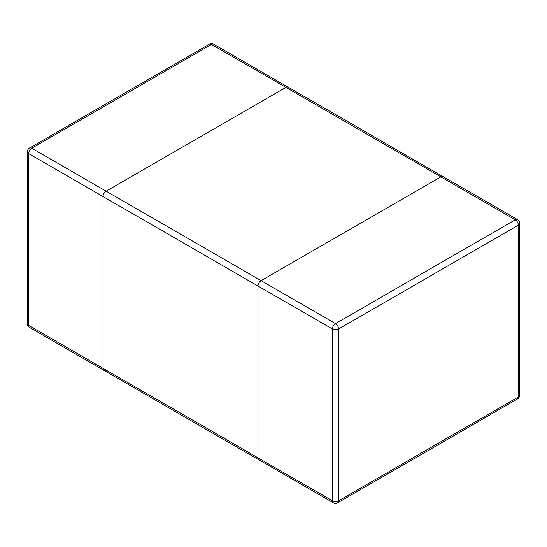 <?xml version="1.0" encoding="UTF-8"?>
<svg xmlns="http://www.w3.org/2000/svg" width="547" height="547" viewBox="0 0 547 547"><rect width="100%" height="100%" fill="white"/><g stroke="black" fill="none" stroke-linecap="round" stroke-linejoin="round"><path stroke-width="0.82" d="M106.125 191.183A4.383 2.53 120 0 0 103.021 196.551L103.021 368.343A4.383 2.53 120 0 0 103.93 370.353A4.383 2.53 -60 0 1 103.021 368.343L103.021 196.551A4.383 2.53 -60 0 1 106.125 191.183L285.896 87.39L106.125 191.183L261.104 280.659L440.875 176.866A4.383 2.53 -60 0 1 443.07 176.647A4.383 2.53 120 0 0 440.875 176.866L261.104 280.659A4.383 2.53 120 0 0 257.999 286.026A4.383 2.53 -60 0 1 261.104 280.659L335.489 323.605A4.383 2.53 120 0 0 332.391 328.973L332.391 500.772L257.999 457.818A4.383 2.53 120 0 0 258.909 459.829A4.383 2.53 -60 0 1 257.999 457.818L257.999 286.026L257.999 457.818L28.635 325.397L28.635 153.598L332.391 328.973A4.383 2.53 0 0 0 338.593 328.973L338.593 500.772L518.365 396.978L518.365 225.179L338.593 328.973A4.383 2.53 -120 0 0 335.489 323.605L515.267 219.812L285.896 87.39A4.383 2.53 -60 0 1 288.091 87.171A4.383 2.53 120 0 0 285.896 87.39L211.511 44.437A4.383 2.53 -60 0 1 213.699 44.225A4.383 4.383 0 0 0 209.316 44.225A4.383 2.53 60 0 1 211.511 44.437L31.733 148.23L106.125 191.183M261.104 459.61A4.383 2.53 -60 0 1 258.909 459.829L29.545 327.407A4.383 2.53 -60 0 1 28.635 325.397A4.383 2.53 180 0 1 27.35 323.605A4.383 4.383 0 0 0 29.545 327.407M106.125 370.134A4.383 2.53 -60 0 1 103.93 370.353M27.35 151.813A4.383 2.53 0 0 0 28.635 153.598A4.383 2.53 -60 0 1 31.733 148.23A4.383 2.53 -120 0 0 29.545 148.018A4.383 4.383 0 0 0 27.35 151.813L27.35 323.605M519.65 395.187A4.383 2.53 180 0 1 518.365 396.978A4.383 2.53 60 0 1 517.455 398.982A4.383 4.383 0 0 0 519.65 395.187L519.65 223.395A4.383 4.383 0 0 0 517.455 219.593A4.383 2.53 120 0 0 515.267 219.812A4.383 2.53 60 0 1 518.365 225.179A4.383 2.53 -0 0 0 519.65 223.395M337.684 502.775A4.383 2.53 -120 0 0 338.593 500.772A4.383 2.53 180 0 1 332.391 500.772A4.383 2.53 120 0 0 333.301 502.775A4.383 4.383 0 0 0 337.684 502.775L517.455 398.982M517.455 219.593L213.699 44.225M29.545 148.018L209.316 44.225M258.909 459.829L333.301 502.775"/></g></svg>
